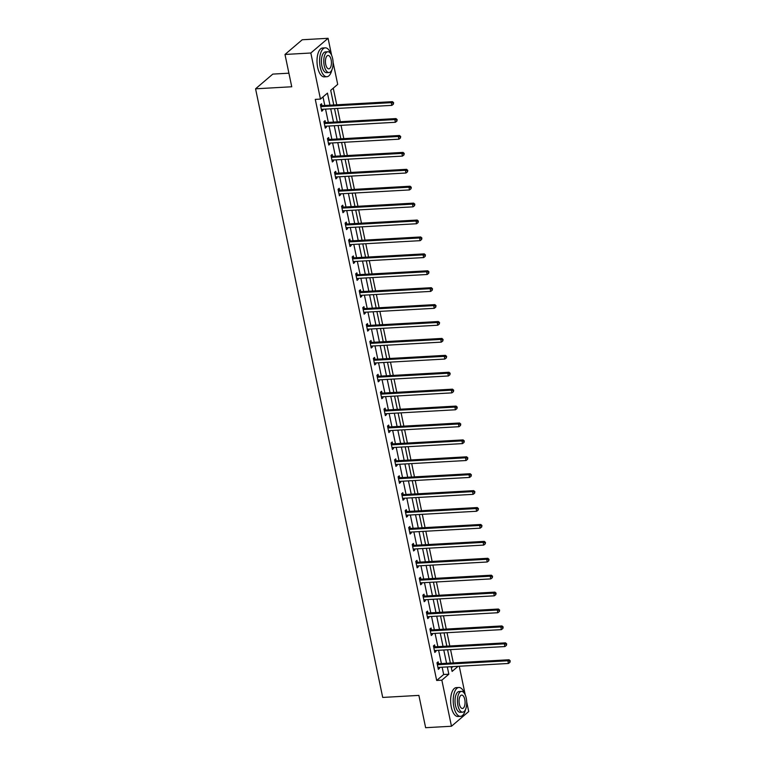 <?xml version="1.0" encoding="UTF-8"?>
<svg xmlns="http://www.w3.org/2000/svg" width="766" height="766" viewBox="0 0 766 766"><rect width="100%" height="100%" fill="white"/><g stroke="black" fill="none" stroke-linecap="round" stroke-linejoin="round"><path stroke-width="1.15" d="M288.897 73.191L272.811 74.101L255.566 88.808L382.713 697.433L418.887 695.394L425.637 727.7L451.471 726.245L441.848 680.17L448.838 674.204L447.315 666.918M255.566 88.808L291.741 86.769L284.99 54.463L302.235 39.755L328.078 38.3L331.63 55.334M333.086 62.285L337.701 84.375L330.711 90.34L333.765 104.971M453.328 662.906L450.561 649.616M449.795 645.987L447.028 632.706M446.262 629.077L443.495 615.797M442.729 612.168L439.962 598.878M439.196 595.259L436.429 581.968M435.663 578.34L432.895 565.059M432.129 561.43L429.362 548.15M428.596 544.521L425.829 531.231M425.063 527.602L422.296 514.321M421.53 510.692L418.763 497.412M417.997 493.783L415.229 480.502M414.463 476.873L411.696 463.583M410.93 459.954L408.163 446.674M407.397 443.045L404.63 429.764M403.864 426.135L401.097 412.845M400.331 409.226L397.564 395.936M396.798 392.307L394.03 379.026M393.264 375.397L390.497 362.117M389.731 358.488L386.964 345.198M386.198 341.569L383.431 328.288M382.665 324.66L379.898 311.379M379.132 307.75L376.365 294.46M375.599 290.841L372.831 277.551M372.065 273.922L369.298 260.641M368.532 257.012L365.765 243.732M365.009 240.103L362.232 226.813M361.475 223.184L358.699 209.903M357.942 206.274L355.165 192.994M354.409 189.365L351.632 176.075M350.876 172.455L348.099 159.165M347.343 155.536L344.566 142.256M343.81 138.627L341.033 125.346M340.276 121.717L337.5 108.427M336.743 104.798L333.258 88.157M459.255 666.238L465.259 694.953M466.705 701.905L468.715 711.537L451.471 726.245M451.375 667.933L452.936 666.592M329.964 105.181L327.446 93.117L320.447 99.082L315.286 99.379L436.677 680.457L443.667 674.501L442.145 667.205M441.388 663.576L438.612 650.296M437.855 646.667L435.078 633.377M434.322 629.748L431.545 616.467M430.789 612.838L428.012 599.558M427.256 595.929L424.479 582.648M423.722 579.019L420.946 565.729M420.189 562.1L417.413 548.82M416.656 545.191L413.879 531.91M413.123 528.281L410.346 514.991M409.59 511.372L406.813 498.082M406.057 494.453L403.28 481.172M402.523 477.544L399.747 464.263M398.99 460.634L396.214 447.344M395.457 443.715L392.68 430.435M391.924 426.806L389.147 413.525M388.391 409.896L385.614 396.606M384.858 392.987L382.081 379.697M381.324 376.068L378.548 362.787M377.791 359.158L375.014 345.878M374.258 342.249L371.481 328.959M370.725 325.33L367.948 312.049M367.192 308.42L364.415 295.14M363.659 291.511L360.882 278.221M360.125 274.601L357.349 261.311M356.592 257.682L353.815 244.402M353.059 240.773L350.282 227.492M349.526 223.864L346.749 210.573M345.993 206.944L343.216 193.664M342.459 190.035L339.683 176.755M338.926 173.126L336.15 159.835M335.393 156.216L332.616 142.926M331.86 139.297L329.083 126.017M328.327 122.388L325.55 109.107M324.794 105.478L323.003 96.909M321.921 105.497L321.548 103.736L320.389 104.731L321.739 111.233L322.907 110.247L322.706 109.26M325.454 122.407L325.081 120.655L323.922 121.641L325.272 128.152L326.44 127.156L326.239 126.179M328.987 139.316L328.614 137.564L327.455 138.56L328.805 145.061L329.974 144.065L329.773 143.089M332.521 156.226L332.147 154.473L330.989 155.469L332.339 161.971L333.507 160.984L333.306 159.998M336.054 173.145L335.68 171.383L334.522 172.379L335.872 178.89L337.04 177.894L336.839 176.908M339.587 190.054L339.214 188.302L338.045 189.298L339.405 195.799L340.573 194.803L340.372 193.827M343.12 206.964L342.747 205.211L341.579 206.207L342.938 212.709L344.106 211.713L343.905 210.736M346.644 223.883L346.28 222.121L345.112 223.117L346.471 229.618L347.64 228.632L347.438 227.646M350.177 240.792L349.813 239.04L348.645 240.026L350.005 246.537L351.173 245.541L350.972 244.565M353.71 257.702L353.346 255.949L352.178 256.945L353.538 263.447L354.706 262.451L354.505 261.474M357.243 274.611L356.879 272.859L355.711 273.855L357.071 280.356L358.239 279.37L358.038 278.384M360.776 291.53L360.413 289.768L359.244 290.764L360.604 297.275L361.772 296.279L361.571 295.293M364.31 308.439L363.946 306.687L362.778 307.683L364.137 314.184L365.305 313.189L365.104 312.212M367.843 325.349L367.479 323.597L366.311 324.593L367.67 331.094L368.839 330.098L368.637 329.121M371.376 342.268L371.012 340.506L369.844 341.502L371.204 348.003L372.372 347.017L372.171 346.031M374.909 359.177L374.545 357.425L373.377 358.411L374.737 364.922L375.905 363.927L375.704 362.95M378.442 376.087L378.078 374.335L376.91 375.33L378.27 381.832L379.438 380.836L379.237 379.859M381.975 392.996L381.612 391.244L380.443 392.24L381.803 398.741L382.971 397.745L382.77 396.769M385.509 409.915L385.145 408.154L383.977 409.149L385.336 415.66L386.504 414.665L386.303 413.678M389.042 426.825L388.678 425.073L387.51 426.068L388.869 432.57L390.038 431.574L389.837 430.597M392.575 443.734L392.211 441.982L391.043 442.978L392.403 449.479L393.571 448.483L393.37 447.507M396.108 460.653L395.744 458.891L394.576 459.887L395.936 466.389L397.104 465.402L396.903 464.416M399.641 477.563L399.278 475.81L398.109 476.797L399.469 483.308L400.637 482.312L400.436 481.335M403.175 494.472L402.811 492.72L401.643 493.716L403.002 500.217L404.17 499.221L403.969 498.245M406.708 511.382L406.344 509.629L405.176 510.625L406.535 517.127L407.704 516.131L407.502 515.154M410.241 528.301L409.877 526.539L408.709 527.535L410.069 534.046L411.237 533.05L411.036 532.064M413.774 545.21L413.41 543.458L412.242 544.454L413.602 550.955L414.77 549.959L414.569 548.983M417.307 562.12L416.943 560.367L415.775 561.363L417.135 567.865L418.303 566.869L418.102 565.892M420.84 579.039L420.477 577.277L419.308 578.273L420.668 584.774L421.836 583.788L421.635 582.802M424.374 595.948L424.01 594.196L422.842 595.182L424.201 601.693L425.369 600.697L425.168 599.721M427.907 612.857L427.543 611.105L426.375 612.101L427.734 618.602L428.903 617.607L428.701 616.63M431.44 629.767L431.076 628.015L429.908 629.01L431.268 635.512L432.436 634.516L432.235 633.539M434.973 646.686L434.609 644.924L433.441 645.92L434.801 652.431L435.969 651.435L435.768 650.449M438.506 663.595L438.142 661.843L436.974 662.829L438.334 669.34L439.502 668.345L439.301 667.368M284.99 54.463L310.824 53.007L328.078 38.3M436.677 680.457L441.848 680.17M320.447 99.082L310.824 53.007M446.559 663.289L443.782 649.999M443.026 646.37L440.249 633.089M439.493 629.461L436.716 616.18M435.959 612.551L433.183 599.261M432.426 595.642L429.649 582.352M428.893 578.723L426.116 565.442M425.36 561.813L422.583 548.533M421.827 544.904L419.05 531.614M418.293 527.985L415.517 514.704M414.76 511.075L411.984 497.795M411.227 494.166L408.45 480.876M407.694 477.256L404.917 463.966M404.161 460.337L401.384 447.057M400.628 443.428L397.851 430.147M397.094 426.518L394.318 413.228M393.561 409.599L390.784 396.319M390.028 392.69L387.251 379.409M386.495 375.78L383.718 362.49M382.962 358.871L380.185 345.581M379.429 341.952L376.652 328.671M375.895 325.043L373.119 311.762M372.362 308.133L369.585 294.843M368.829 291.214L366.052 277.934M365.296 274.305L362.519 261.024M361.763 257.395L358.986 244.105M358.229 240.486L355.453 227.196M354.696 223.567L351.92 210.286M351.163 206.657L348.386 193.377M347.63 189.748L344.853 176.458M344.097 172.829L341.32 159.548M340.564 155.919L337.787 142.639M337.03 139.01L334.254 125.72M333.497 122.1L330.72 108.81M451.117 666.698L452.103 671.418L458.106 666.305M334.522 108.6L337.299 121.88M338.055 125.509L340.832 138.79M341.588 142.419L344.365 155.709M345.121 159.338L347.898 172.618M348.654 176.247L351.431 189.528M352.188 193.156L354.964 206.447M355.721 210.066L358.498 223.356M359.254 226.985L362.031 240.265M362.787 243.894L365.564 257.175M366.32 260.804L369.097 274.094M369.854 277.723L372.63 291.003M373.387 294.632L376.163 307.913M376.92 311.542L379.697 324.832M380.453 328.451L383.23 341.741M383.986 345.37L386.763 358.651M387.519 362.28L390.296 375.56M391.053 379.189L393.829 392.479M394.586 396.108L397.363 409.389M398.119 413.018L400.896 426.298M401.652 429.927L404.429 443.217M405.185 446.837L407.962 460.127M408.718 463.756L411.495 477.036M412.252 480.665L415.028 493.946M415.785 497.574L418.562 510.865M419.318 514.493L422.095 527.774M422.851 531.403L425.628 544.683M426.384 548.312L429.161 561.602M429.918 565.222L432.694 578.512M433.451 582.141L436.227 595.421M436.984 599.05L439.761 612.331M440.517 615.96L443.294 629.25M444.05 632.879L446.827 646.159M447.583 649.788L450.36 663.069M443.667 674.501L448.838 674.204M321.548 110.323L322.907 110.247M325.081 127.233L326.44 127.156M328.614 144.142L329.974 144.065M332.147 161.061L333.507 160.984M335.68 177.971L337.04 177.894M339.214 194.88L340.573 194.803M342.747 211.789L344.106 211.713M346.28 228.708L347.64 228.632M349.813 245.618L351.173 245.541M353.346 262.527L354.706 262.451M356.879 279.446L358.239 279.37M360.413 296.356L361.772 296.279M363.946 313.265L365.305 313.189M367.479 330.175L368.839 330.098M371.012 347.094L372.372 347.017M374.545 364.003L375.905 363.927M378.078 380.913L379.438 380.836M381.612 397.822L382.971 397.745M385.145 414.741L386.504 414.665M388.678 431.651L390.038 431.574M392.211 448.56L393.571 448.483M395.744 465.479L397.104 465.402M399.278 482.389L400.637 482.312M402.811 499.298L404.17 499.221M406.344 516.207L407.704 516.131M409.877 533.126L411.237 533.05M413.41 550.036L414.77 549.959M416.943 566.945L418.303 566.869M420.477 583.864L421.836 583.788M424.01 600.774L425.369 600.697M427.543 617.683L428.903 617.607M431.076 634.593L432.436 634.516M434.609 651.512L435.969 651.435M438.142 668.421L439.502 668.345M320.753 106.484L320.916 106.541A1.159 0.977 -130.5 0 0 321.318 106.598L391.282 102.654L391.857 105.363L321.883 109.308A1.159 0.977 -130.5 0 0 321.519 109.414L321.375 109.481M320.437 104.999L322.084 105.545A1.159 0.977 -130.5 0 0 322.486 105.603L392.451 101.658L391.282 102.654L393.15 103.094L393.379 104.176L393.619 102.701L393.15 103.094M393.619 102.701L392.451 101.658M391.857 105.363L393.379 104.176M330.989 54.06A14.449 6.434 86.8 0 0 325.244 47.856A14.449 6.434 86.8 0 0 320.236 67.255A14.449 6.434 86.8 0 0 326.871 76.715A14.449 6.434 86.8 0 0 331.879 69.898M325.244 47.856L322.668 47.999A14.449 6.434 86.8 0 0 317.651 67.398A14.449 6.434 86.8 0 0 324.286 76.859L326.871 76.715M329.026 72.54L326.642 72.674A10.408 4.634 -93.2 0 1 321.864 65.866A10.408 4.634 -93.2 0 1 325.473 51.897L327.848 51.762A10.408 4.634 86.8 0 0 324.238 65.732A10.408 4.634 86.8 0 0 329.026 72.54A10.408 4.634 86.8 0 0 332.635 58.57A10.408 4.634 86.8 0 0 327.848 51.762M325.732 64.459A6.703 2.987 86.8 0 0 328.815 68.844A6.703 2.987 86.8 0 0 331.142 59.844A6.703 2.987 86.8 0 0 328.059 55.458A6.703 2.987 86.8 0 0 325.732 64.459M464.617 693.69A14.449 6.434 86.8 0 0 458.872 687.485A14.449 6.434 86.8 0 0 453.855 706.884A14.449 6.434 86.8 0 0 460.5 716.344A14.449 6.434 86.8 0 0 465.508 709.527M458.872 687.485L456.287 687.629A14.449 6.434 86.8 0 0 451.279 707.028A14.449 6.434 86.8 0 0 457.915 716.488L460.5 716.344M462.645 712.169L460.27 712.303A10.408 4.634 -93.2 0 1 455.492 705.486A10.408 4.634 -93.2 0 1 459.102 691.526L461.477 691.392A10.408 4.634 86.8 0 0 457.867 705.352A10.408 4.634 86.8 0 0 462.645 712.169A10.408 4.634 86.8 0 0 466.255 698.199A10.408 4.634 86.8 0 0 461.477 691.392M459.361 704.078A6.703 2.987 86.8 0 0 462.444 708.473A6.703 2.987 86.8 0 0 464.77 699.473A6.703 2.987 86.8 0 0 461.687 695.078A6.703 2.987 86.8 0 0 459.361 704.078M324.286 123.403L324.449 123.45A1.159 0.977 -130.5 0 0 324.851 123.508L394.816 119.573L395.39 122.282L325.416 126.218A1.159 0.977 -130.5 0 0 325.052 126.323L324.908 126.39M323.97 121.909L325.617 122.464A1.159 0.977 -130.5 0 0 326.019 122.522L395.984 118.577L394.816 119.573L396.683 120.003L396.912 121.095L397.152 119.611L396.683 120.003M397.152 119.611L395.984 118.577M395.39 122.282L396.912 121.095M327.819 140.312L327.982 140.369A1.159 0.977 -130.5 0 0 328.384 140.427L398.349 136.482L398.923 139.192L328.949 143.137A1.159 0.977 -130.5 0 0 328.585 143.232L328.442 143.309M327.503 138.818L329.15 139.374A1.159 0.977 -130.5 0 0 329.552 139.431L399.517 135.486L398.349 136.482L400.216 136.923L400.446 138.004L400.685 136.52L400.216 136.923M400.685 136.52L399.517 135.486M398.923 139.192L400.446 138.004M331.352 157.221L331.515 157.279A1.159 0.977 -130.5 0 0 331.917 157.336L401.882 153.391L402.456 156.101L332.482 160.046A1.159 0.977 -130.5 0 0 332.118 160.142L331.975 160.218M331.036 155.737L332.683 156.283A1.159 0.977 -130.5 0 0 333.086 156.341L403.05 152.396L401.882 153.391L403.749 153.832L403.979 154.914L404.218 153.43L403.749 153.832M404.218 153.43L403.05 152.396M402.456 156.101L403.979 154.914M334.886 174.141L335.048 174.188A1.159 0.977 -130.5 0 0 335.451 174.246L405.415 170.301L405.99 173.011L336.015 176.956A1.159 0.977 -130.5 0 0 335.652 177.061L335.508 177.128M334.57 172.647L336.217 173.202A1.159 0.977 -130.5 0 0 336.619 173.25L406.583 169.315L405.415 170.301L407.282 170.741L407.512 171.833L407.751 170.349L407.282 170.741M407.751 170.349L406.583 169.315M405.99 173.011L407.512 171.833M338.419 191.05L338.582 191.107A1.159 0.977 -130.5 0 0 338.984 191.165L408.948 187.22L409.523 189.93L339.549 193.875A1.159 0.977 -130.5 0 0 339.185 193.97L339.041 194.047M338.103 189.556L339.75 190.112A1.159 0.977 -130.5 0 0 340.152 190.169L410.116 186.224L408.948 187.22L410.815 187.66L411.045 188.742L411.285 187.258L410.815 187.66M411.285 187.258L410.116 186.224M409.523 189.93L411.045 188.742M341.952 207.959L342.115 208.017A1.159 0.977 -130.5 0 0 342.517 208.074L412.481 204.129L413.056 206.839L343.082 210.784A1.159 0.977 -130.5 0 0 342.718 210.88L342.574 210.956M341.636 206.466L343.283 207.021A1.159 0.977 -130.5 0 0 343.685 207.079L413.65 203.134L412.481 204.129L414.349 204.57L414.578 205.652L414.818 204.168L414.349 204.57M414.818 204.168L413.65 203.134M413.056 206.839L414.578 205.652M345.485 224.869L345.648 224.926A1.159 0.977 -130.5 0 0 346.05 224.984L416.015 221.039L416.589 223.749L346.615 227.694A1.159 0.977 -130.5 0 0 346.251 227.799L346.108 227.866M345.169 223.385L346.816 223.931A1.159 0.977 -130.5 0 0 347.218 223.988L417.183 220.043L416.015 221.039L417.882 221.479L418.112 222.561L418.351 221.087L417.882 221.479M418.351 221.087L417.183 220.043M416.589 223.749L418.112 222.561M349.018 241.788L349.181 241.836A1.159 0.977 -130.5 0 0 349.583 241.893L419.548 237.958L420.122 240.668L350.148 244.603A1.159 0.977 -130.5 0 0 349.784 244.708L349.641 244.775M348.702 240.294L350.349 240.85A1.159 0.977 -130.5 0 0 350.751 240.907L420.716 236.962L419.548 237.958L421.415 238.389L421.645 239.48L421.884 237.996L421.415 238.389M421.884 237.996L420.716 236.962M420.122 240.668L421.645 239.48M352.551 258.697L352.714 258.755A1.159 0.977 -130.5 0 0 353.116 258.812L423.081 254.867L423.655 257.577L353.681 261.522A1.159 0.977 -130.5 0 0 353.317 261.618L353.174 261.694M352.236 257.204L353.882 257.759A1.159 0.977 -130.5 0 0 354.285 257.816L424.249 253.872L423.081 254.867L424.948 255.308L425.178 256.39L425.417 254.906L424.948 255.308M425.417 254.906L424.249 253.872M423.655 257.577L425.178 256.39M356.085 275.607L356.247 275.664A1.159 0.977 -130.5 0 0 356.65 275.722L426.614 271.777L427.189 274.487L357.215 278.431A1.159 0.977 -130.5 0 0 356.851 278.527L356.707 278.604M355.769 274.123L357.416 274.668A1.159 0.977 -130.5 0 0 357.818 274.726L427.782 270.781L426.614 271.777L428.481 272.217L428.711 273.299L428.95 271.815L428.481 272.217M428.95 271.815L427.782 270.781M427.189 274.487L428.711 273.299M359.618 292.526L359.781 292.574A1.159 0.977 -130.5 0 0 360.183 292.631L430.147 288.686L430.722 291.396L360.748 295.341A1.159 0.977 -130.5 0 0 360.384 295.446L360.24 295.513M359.302 291.032L360.949 291.587A1.159 0.977 -130.5 0 0 361.351 291.635L431.315 287.7L430.147 288.686L432.014 289.127L432.244 290.209L432.484 288.734L432.014 289.127M432.484 288.734L431.315 287.7M430.722 291.396L432.244 290.209M363.151 309.435L363.314 309.493A1.159 0.977 -130.5 0 0 363.716 309.55L433.68 305.605L434.255 308.315L364.281 312.26A1.159 0.977 -130.5 0 0 363.917 312.356L363.773 312.432M362.835 307.942L364.482 308.497A1.159 0.977 -130.5 0 0 364.884 308.554L434.849 304.609L433.68 305.605L435.548 306.046L435.777 307.128L436.017 305.644L435.548 306.046M436.017 305.644L434.849 304.609M434.255 308.315L435.777 307.128M366.684 326.345L366.847 326.402A1.159 0.977 -130.5 0 0 367.249 326.46L437.214 322.515L437.788 325.224L367.814 329.169A1.159 0.977 -130.5 0 0 367.45 329.265L367.307 329.342M366.368 324.851L368.015 325.406A1.159 0.977 -130.5 0 0 368.417 325.464L438.382 321.519L437.214 322.515L439.081 322.955L439.311 324.037L439.55 322.553L439.081 322.955M439.55 322.553L438.382 321.519M437.788 325.224L439.311 324.037M370.217 343.254L370.38 343.312A1.159 0.977 -130.5 0 0 370.782 343.369L440.747 339.424L441.321 342.134L371.347 346.079A1.159 0.977 -130.5 0 0 370.983 346.184L370.84 346.251M369.901 341.77L371.548 342.316A1.159 0.977 -130.5 0 0 371.95 342.373L441.915 338.428L440.747 339.424L442.614 339.865L442.844 340.947L443.083 339.472L442.614 339.865M443.083 339.472L441.915 338.428M441.321 342.134L442.844 340.947M373.751 360.173L373.913 360.221A1.159 0.977 -130.5 0 0 374.315 360.279L444.28 356.343L444.855 359.053L374.88 362.988A1.159 0.977 -130.5 0 0 374.517 363.094L374.373 363.161M373.435 358.68L375.081 359.235A1.159 0.977 -130.5 0 0 375.484 359.292L445.448 355.347L444.28 356.343L446.147 356.774L446.377 357.866L446.616 356.382L446.147 356.774M446.616 356.382L445.448 355.347M444.855 359.053L446.377 357.866M377.284 377.083L377.447 377.14A1.159 0.977 -130.5 0 0 377.849 377.198L447.813 373.253L448.378 375.962L378.414 379.907A1.159 0.977 -130.5 0 0 378.05 380.003L377.906 380.08M376.968 375.589L378.615 376.144A1.159 0.977 -130.5 0 0 379.017 376.202L448.981 372.257L447.813 373.253L449.68 373.693L449.91 374.775L450.149 373.291L449.68 373.693M450.149 373.291L448.981 372.257M448.378 375.962L449.91 374.775M380.817 393.992L380.98 394.05A1.159 0.977 -130.5 0 0 381.382 394.107L451.346 390.162L451.911 392.872L381.947 396.817A1.159 0.977 -130.5 0 0 381.583 396.912L381.439 396.989M380.501 392.508L382.148 393.054A1.159 0.977 -130.5 0 0 382.55 393.111L452.515 389.166L451.346 390.162L453.213 390.603L453.443 391.685L453.683 390.2L453.213 390.603M453.683 390.2L452.515 389.166M451.911 392.872L453.443 391.685M384.35 410.911L384.513 410.959A1.159 0.977 -130.5 0 0 384.915 411.016L454.88 407.072L455.444 409.781L385.48 413.726A1.159 0.977 -130.5 0 0 385.116 413.832L384.972 413.899M384.034 409.417L385.681 409.973A1.159 0.977 -130.5 0 0 386.083 410.021L456.048 406.085L454.88 407.072L456.747 407.512L456.976 408.594L457.216 407.119L456.747 407.512M457.216 407.119L456.048 406.085M455.444 409.781L456.976 408.594M387.883 427.821L388.046 427.878A1.159 0.977 -130.5 0 0 388.448 427.935L458.413 423.991L458.978 426.7L389.013 430.645A1.159 0.977 -130.5 0 0 388.649 430.741L388.506 430.818M387.567 426.327L389.214 426.882A1.159 0.977 -130.5 0 0 389.616 426.94L459.581 422.995L458.413 423.991L460.28 424.431L460.51 425.513L460.749 424.029L460.28 424.431M460.749 424.029L459.581 422.995M458.978 426.7L460.51 425.513M391.416 444.73L391.579 444.787A1.159 0.977 -130.5 0 0 391.981 444.845L461.946 440.9L462.511 443.61L392.546 447.555A1.159 0.977 -130.5 0 0 392.182 447.65L392.039 447.727M391.1 443.236L392.747 443.792A1.159 0.977 -130.5 0 0 393.15 443.849L463.114 439.904L461.946 440.9L463.813 441.34L464.043 442.422L464.282 440.938L463.813 441.34M464.282 440.938L463.114 439.904M462.511 443.61L464.043 442.422M394.95 461.639L395.112 461.697A1.159 0.977 -130.5 0 0 395.515 461.754L465.479 457.809L466.044 460.519L396.079 464.464A1.159 0.977 -130.5 0 0 395.716 464.569L395.572 464.636M394.634 460.155L396.281 460.701A1.159 0.977 -130.5 0 0 396.683 460.759L466.647 456.814L465.479 457.809L467.346 458.25L467.576 459.332L467.815 457.857L467.346 458.25M467.815 457.857L466.647 456.814M466.044 460.519L467.576 459.332M398.483 478.559L398.646 478.606A1.159 0.977 -130.5 0 0 399.048 478.664L469.012 474.728L469.577 477.438L399.613 481.374A1.159 0.977 -130.5 0 0 399.239 481.479L399.105 481.546M398.167 477.065L399.814 477.62A1.159 0.977 -130.5 0 0 400.216 477.678L470.18 473.733L469.012 474.728L470.879 475.159L471.109 476.251L471.349 474.767L470.879 475.159M471.349 474.767L470.18 473.733M469.577 477.438L471.109 476.251M402.016 495.468L402.179 495.525A1.159 0.977 -130.5 0 0 402.581 495.583L472.545 491.638L473.11 494.348L403.146 498.293A1.159 0.977 -130.5 0 0 402.772 498.388L402.638 498.465M401.7 493.974L403.347 494.53A1.159 0.977 -130.5 0 0 403.749 494.587L473.714 490.642L472.545 491.638L474.413 492.078L474.642 493.16L474.882 491.676L474.413 492.078M474.882 491.676L473.714 490.642M473.11 494.348L474.642 493.16M405.549 512.377L405.712 512.435A1.159 0.977 -130.5 0 0 406.114 512.492L476.079 508.547L476.644 511.257L406.679 515.202A1.159 0.977 -130.5 0 0 406.306 515.298L406.171 515.374M405.233 510.893L406.88 511.439A1.159 0.977 -130.5 0 0 407.282 511.497L477.247 507.552L476.079 508.547L477.946 508.988L478.175 510.07L478.415 508.586L477.946 508.988M478.415 508.586L477.247 507.552M476.644 511.257L478.175 510.07M409.082 529.287L409.245 529.344A1.159 0.977 -130.5 0 0 409.647 529.402L479.612 525.457L480.177 528.167L410.212 532.111A1.159 0.977 -130.5 0 0 409.839 532.217L409.705 532.284M408.766 527.803L410.413 528.348A1.159 0.977 -130.5 0 0 410.815 528.406L480.78 524.471L479.612 525.457L481.479 525.897L481.709 526.979L481.948 525.505L481.479 525.897M481.948 525.505L480.78 524.471M480.177 528.167L481.709 526.979M412.615 546.206L412.778 546.263A1.159 0.977 -130.5 0 0 413.18 546.311L483.145 542.376L483.71 545.086L413.745 549.03A1.159 0.977 -130.5 0 0 413.372 549.126L413.238 549.203M412.3 544.712L413.946 545.268A1.159 0.977 -130.5 0 0 414.349 545.325L484.313 541.38L483.145 542.376L485.012 542.816L485.242 543.898L485.481 542.414L485.012 542.816M485.481 542.414L484.313 541.38M483.71 545.086L485.242 543.898M416.149 563.115L416.311 563.173A1.159 0.977 -130.5 0 0 416.714 563.23L486.678 559.285L487.243 561.995L417.279 565.94A1.159 0.977 -130.5 0 0 416.905 566.036L416.771 566.112M415.833 561.622L417.48 562.177A1.159 0.977 -130.5 0 0 417.882 562.234L487.846 558.29L486.678 559.285L488.545 559.726L488.775 560.808L489.014 559.324L488.545 559.726M489.014 559.324L487.846 558.29M487.243 561.995L488.775 560.808M419.682 580.025L419.845 580.082A1.159 0.977 -130.5 0 0 420.247 580.14L490.211 576.195L490.776 578.904L420.812 582.849A1.159 0.977 -130.5 0 0 420.438 582.955L420.304 583.022M419.366 578.541L421.013 579.086A1.159 0.977 -130.5 0 0 421.415 579.144L491.379 575.199L490.211 576.195L492.078 576.635L492.308 577.717L492.548 576.243L492.078 576.635M492.548 576.243L491.379 575.199M490.776 578.904L492.308 577.717M423.215 596.944L423.378 596.992A1.159 0.977 -130.5 0 0 423.78 597.049L493.744 593.104L494.309 595.824L424.345 599.759A1.159 0.977 -130.5 0 0 423.971 599.864L423.837 599.931M422.899 595.45L424.546 596.005A1.159 0.977 -130.5 0 0 424.948 596.063L494.913 592.118L493.744 593.104L495.612 593.545L495.841 594.636L496.081 593.152L495.612 593.545M496.081 593.152L494.913 592.118M494.309 595.824L495.841 594.636M426.748 613.853L426.911 613.911A1.159 0.977 -130.5 0 0 427.313 613.968L497.278 610.023L497.843 612.733L427.878 616.678A1.159 0.977 -130.5 0 0 427.505 616.774L427.371 616.85M426.432 612.36L428.079 612.915A1.159 0.977 -130.5 0 0 428.481 612.972L498.446 609.027L497.278 610.023L499.145 610.464L499.375 611.546L499.614 610.062L499.145 610.464M499.614 610.062L498.446 609.027M497.843 612.733L499.375 611.546M430.281 630.763L430.444 630.82A1.159 0.977 -130.5 0 0 430.846 630.878L500.811 626.933L501.376 629.642L431.411 633.587A1.159 0.977 -130.5 0 0 431.038 633.683L430.904 633.76M429.965 629.279L431.612 629.824A1.159 0.977 -130.5 0 0 432.014 629.882L501.979 625.937L500.811 626.933L502.678 627.373L502.908 628.455L503.147 626.971L502.678 627.373M503.147 626.971L501.979 625.937M501.376 629.642L502.908 628.455M433.815 647.672L433.977 647.73A1.159 0.977 -130.5 0 0 434.379 647.787L504.344 643.842L504.909 646.552L434.944 650.497A1.159 0.977 -130.5 0 0 434.571 650.602L434.437 650.669M433.499 646.188L435.145 646.734A1.159 0.977 -130.5 0 0 435.548 646.791L505.512 642.856L504.344 643.842L506.211 644.283L506.441 645.365L506.68 643.89L506.211 644.283M506.68 643.89L505.512 642.856M504.909 646.552L506.441 645.365M437.348 664.591L437.51 664.649A1.159 0.977 -130.5 0 0 437.913 664.697L507.877 660.761L508.442 663.471L438.478 667.416A1.159 0.977 -130.5 0 0 438.104 667.512L437.97 667.588M437.032 663.097L438.679 663.653A1.159 0.977 -130.5 0 0 439.081 663.71L509.045 659.765L507.877 660.761L509.744 661.192L509.974 662.284L510.213 660.799L509.744 661.192M510.213 660.799L509.045 659.765M508.442 663.471L509.974 662.284M320.916 106.541L322.084 105.545M321.318 106.598L322.486 105.603M324.449 123.45L325.617 122.464M324.851 123.508L326.019 122.522M327.982 140.369L329.15 139.374M328.384 140.427L329.552 139.431M331.515 157.279L332.683 156.283M331.917 157.336L333.086 156.341M335.048 174.188L336.217 173.202M335.451 174.246L336.619 173.25M338.582 191.107L339.75 190.112M338.984 191.165L340.152 190.169M342.115 208.017L343.283 207.021M342.517 208.074L343.685 207.079M345.648 224.926L346.816 223.931M346.05 224.984L347.218 223.988M349.181 241.836L350.349 240.85M349.583 241.893L350.751 240.907M352.714 258.755L353.882 257.759M353.116 258.812L354.285 257.816M356.247 275.664L357.416 274.668M356.65 275.722L357.818 274.726M359.781 292.574L360.949 291.587M360.183 292.631L361.351 291.635M363.314 309.493L364.482 308.497M363.716 309.55L364.884 308.554M366.847 326.402L368.015 325.406M367.249 326.46L368.417 325.464M370.38 343.312L371.548 342.316M370.782 343.369L371.95 342.373M373.913 360.221L375.081 359.235M374.315 360.279L375.484 359.292M377.447 377.14L378.615 376.144M377.849 377.198L379.017 376.202M380.98 394.05L382.148 393.054M381.382 394.107L382.55 393.111M384.513 410.959L385.681 409.973M384.915 411.016L386.083 410.021M388.046 427.878L389.214 426.882M388.448 427.935L389.616 426.94M391.579 444.787L392.747 443.792M391.981 444.845L393.15 443.849M395.112 461.697L396.281 460.701M395.515 461.754L396.683 460.759M398.646 478.606L399.814 477.62M399.048 478.664L400.216 477.678M402.179 495.525L403.347 494.53M402.581 495.583L403.749 494.587M405.712 512.435L406.88 511.439M406.114 512.492L407.282 511.497M409.245 529.344L410.413 528.348M409.647 529.402L410.815 528.406M412.778 546.263L413.946 545.268M413.18 546.311L414.349 545.325M416.311 563.173L417.48 562.177M416.714 563.23L417.882 562.234M419.845 580.082L421.013 579.086M420.247 580.14L421.415 579.144M423.378 596.992L424.546 596.005M423.78 597.049L424.948 596.063M426.911 613.911L428.079 612.915M427.313 613.968L428.481 612.972M430.444 630.82L431.612 629.824M430.846 630.878L432.014 629.882M433.977 647.73L435.145 646.734M434.379 647.787L435.548 646.791M437.51 664.649L438.679 663.653M437.913 664.697L439.081 663.71"/></g></svg>
